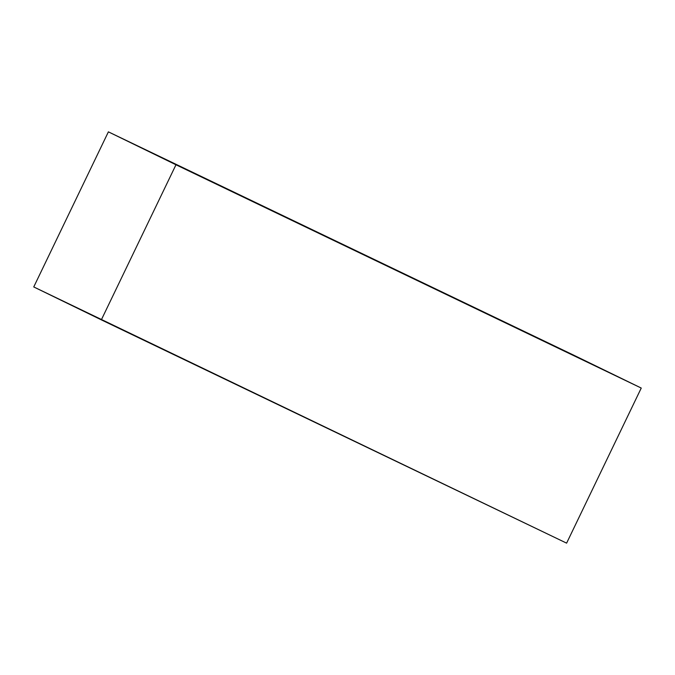 <?xml version="1.0" encoding="UTF-8"?>
<svg xmlns="http://www.w3.org/2000/svg" width="675" height="675" viewBox="0 0 675 675"><rect width="100%" height="100%" fill="white"/><g stroke="black" fill="none" stroke-linecap="round" stroke-linejoin="round"><path stroke-width="1.01" d="M175.972 164.776L641.25 388.058L566.612 543.147L101.334 319.857L175.972 164.776L108.388 131.853L33.75 286.942L566.612 543.147L641.25 388.058L175.972 164.776L101.334 319.857L33.75 286.942L108.388 131.853L573.666 355.143L108.388 131.853L175.972 164.776M573.666 355.143L641.25 388.058L573.666 355.143"/></g></svg>

